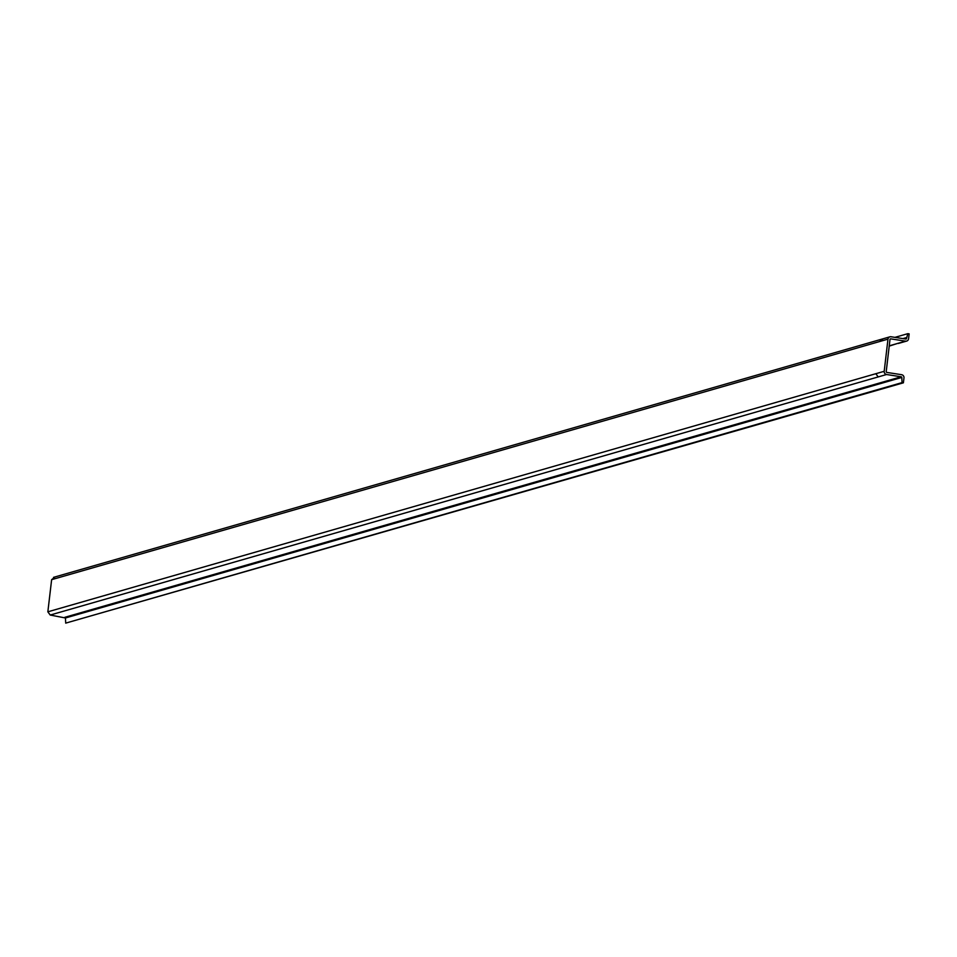 <?xml version="1.0" encoding="UTF-8"?>
<svg xmlns="http://www.w3.org/2000/svg" width="957" height="957" viewBox="0 0 957 957"><rect width="100%" height="100%" fill="white"/><g stroke="black" fill="none" stroke-linecap="round" stroke-linejoin="round"><path stroke-width="1.44" d="M65.71 623.127L903.396 382.812L902.056 382.609L901.793 377.453L893.431 379.857L65.447 617.983L65.71 623.127L902.056 382.609M54.645 577.286L51.63 579.667L47.85 611.822L50.219 615.04L65.447 617.983M903.396 382.812L903.97 377.919A2.835 2.704 -106 0 0 901.614 374.701L886.804 372.417A0.706 0.67 -106 0 1 886.218 371.615L889.998 339.448A0.706 0.67 -106 0 1 890.752 338.862L905.549 341.147A2.835 2.704 -106 0 0 908.576 338.766L909.15 333.873L907.798 333.67L894.927 337.366M901.793 377.453A0.706 0.67 -106 0 0 901.195 376.783L886.565 374.51A2.835 2.704 -106 0 1 884.196 371.304L887.976 339.137A2.835 2.704 -106 0 1 891.003 336.756L905.801 339.053A0.706 0.67 -106 0 0 906.554 338.455L904.951 338.922M907.798 333.67L906.554 338.455M902.918 338.599L906.662 337.522M889.89 336.828L53.532 577.358M882.629 339.161L879.615 341.541L51.63 579.667M905.549 341.147L889.244 345.836M897.188 343.551L889.22 346.099M901.195 376.783L64.849 617.301M892.833 379.187L893.431 379.857M884.196 371.304L47.85 611.822M875.834 373.708L878.203 376.926L50.219 615.04M887.976 339.137L879.615 341.541M886.565 374.51L878.203 376.926M906.662 341.075L898.3 343.479"/></g></svg>

